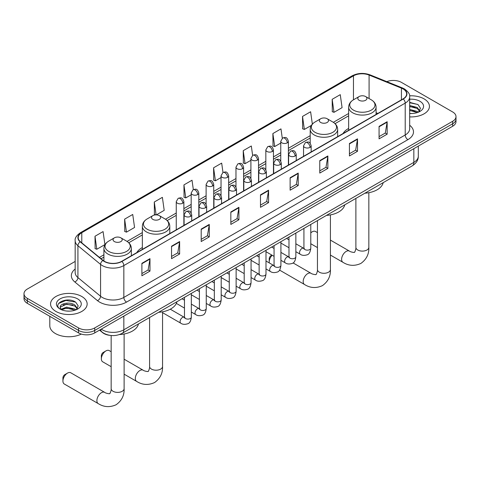 <?xml version="1.0" encoding="UTF-8"?>
<svg xmlns="http://www.w3.org/2000/svg" width="480" height="480" viewBox="0 0 480 480"><rect width="100%" height="100%" fill="white"/><g stroke="black" fill="none" stroke-linecap="round" stroke-linejoin="round"><path stroke-width="0.72" d="M142.35 247.542A20.202 11.664 0 0 0 136.8 252.6M348.642 128.442A20.202 11.664 0 0 0 343.092 133.5M109.848 335.352A11.436 6.6 180 0 1 102.618 332.652L99.552 330.126M75.168 261.426L27.348 289.032A11.436 6.6 0 0 0 24 293.7L24 298.68A11.436 6.6 0 0 0 27.348 303.348L78.558 332.91A11.436 6.6 0 0 0 94.728 332.91L452.652 126.264A11.436 6.6 0 0 0 456 121.596L456 119.112A11.436 6.6 0 0 1 452.652 123.78A11.436 6.6 0 0 0 456 119.112L456 116.622A11.436 6.6 0 0 0 452.652 111.954L401.442 82.386A11.436 6.6 0 0 0 386.82 81.636M24 293.7A11.436 6.6 0 0 0 27.348 298.368L78.558 327.93A11.436 6.6 0 0 0 94.728 327.93L94.728 330.42L452.652 123.78L94.728 330.42A11.436 6.6 0 0 1 78.558 330.42A11.436 6.6 0 0 0 94.728 330.42L94.728 332.91M27.348 298.368L27.348 300.858L78.558 330.42L27.348 300.858A11.436 6.6 0 0 1 24 296.19A11.436 6.6 0 0 0 27.348 300.858L27.348 303.348M424.08 98.88A18.294 10.56 0 0 0 409.608 95.826A18.294 10.56 0 0 1 424.08 98.88A18.294 10.56 0 0 1 429.438 106.35A18.294 10.56 0 0 0 424.08 98.88M81.792 296.502A18.294 10.56 0 0 0 61.854 294.21A18.294 10.56 0 0 0 50.562 303.966A18.294 10.56 0 0 0 55.92 311.436A18.294 10.56 0 0 0 75.858 313.728A18.294 10.56 0 0 0 87.15 303.966A18.294 10.56 0 0 0 81.792 296.502A18.294 10.56 0 0 0 61.854 294.21A18.294 10.56 0 0 0 50.562 303.966A18.294 10.56 0 0 0 55.92 311.436A18.294 10.56 0 0 0 75.858 313.728A18.294 10.56 0 0 0 87.15 303.966A18.294 10.56 0 0 0 81.792 296.502M403.062 88.92A12.198 7.044 180 0 1 406.632 93.9A12.198 7.044 180 0 1 403.062 98.88L121.68 261.33A12.198 7.044 180 0 1 103.068 260.394L80.424 241.722A12.198 7.044 180 0 1 78.216 237.684A12.198 7.044 180 0 1 81.786 232.704L353.472 75.846A12.198 7.044 180 0 1 369.09 75.06L401.43 88.134A12.198 7.044 180 0 1 403.062 88.92M403.272 88.794A12.504 7.218 0 0 0 401.604 87.99L369.27 74.916A12.504 7.218 0 0 0 353.256 75.726L81.57 232.578A12.504 7.218 0 0 0 80.172 241.824L102.816 260.49A12.504 7.218 0 0 0 121.896 261.456L403.272 99.006A12.504 7.218 0 0 0 403.272 88.794M141.894 263.322L141.894 275.772L149.982 271.104L149.982 258.654L141.894 263.322M141.894 273.564L148.122 269.97L149.946 259.068A3.048 1.758 -120 0 0 149.982 258.654M148.068 270L149.982 271.104M171.54 246.21L171.54 258.654L179.628 253.986L179.628 241.542L171.54 246.21M171.54 256.446L177.768 252.852L179.592 241.95A3.048 1.758 -120 0 0 179.628 241.542M177.714 252.882L179.628 253.986M201.192 229.092L201.192 241.542L209.274 236.874L209.274 224.424L201.192 229.092M201.192 239.328L207.414 235.734L209.244 224.838A3.048 1.758 -120 0 0 209.274 224.424M207.36 235.77L209.274 236.874M230.838 211.974L230.838 224.424L238.92 219.756L238.92 207.306L230.838 211.974M230.838 222.216L237.066 218.616L238.89 207.72A3.048 1.758 -120 0 0 238.92 207.306M237.012 218.652L238.92 219.756M379.074 126.39L379.074 138.84L387.156 134.172L387.156 121.722L379.074 126.39M379.074 136.632L385.302 133.038L387.126 122.136A3.048 1.758 -120 0 0 387.156 121.722M385.242 133.068L387.156 134.172M349.422 143.508L349.422 155.958L357.51 151.29L357.51 138.84L349.422 143.508M349.422 153.75L355.65 150.15L357.48 139.254A3.048 1.758 -120 0 0 357.51 138.84M355.596 150.186L357.51 151.29M319.776 160.626L319.776 173.076L327.864 168.408L327.864 155.958L319.776 160.626M319.776 170.862L326.004 167.268L327.828 156.372A3.048 1.758 -120 0 0 327.864 155.958M325.95 167.298L327.864 168.408M290.13 177.744L290.13 190.188L298.218 185.52L298.218 173.076L290.13 177.744M290.13 187.98L296.358 184.386L298.182 173.484A3.048 1.758 -120 0 0 298.218 173.076M296.304 184.416L298.218 185.52M260.484 194.856L260.484 207.306L268.572 202.638L268.572 190.188L260.484 194.856M260.484 205.098L266.712 201.504L268.536 190.602A3.048 1.758 -120 0 0 268.572 190.188M266.658 201.534L268.572 202.638M409.68 116.88A18.294 10.56 0 0 0 429.438 106.35A18.294 10.56 0 0 1 409.68 116.88M94.728 327.93L452.652 121.29A11.436 6.6 0 0 0 456 116.622M156.366 214.878L164.202 210.354L162.378 197.346L154.29 202.014L154.422 214.392M124.644 219.132L126.468 232.14L134.556 227.472L132.732 214.464L124.644 219.132L124.776 231.504M94.998 236.25L96.822 249.258L104.91 244.59L103.086 231.582L94.998 236.25L95.13 248.622M252.63 155.346L251.322 145.998L243.234 150.666L243.366 163.038M282.282 138.258L280.968 128.88L272.88 133.548L273.012 145.92M312.348 124.122L310.614 111.762L302.526 116.43L302.658 128.808M332.178 99.318L334.002 112.32L342.084 107.652L340.26 94.65L332.178 99.318L332.304 111.69M193.338 189.588L192.024 180.228L183.942 184.902L184.068 197.274M222.984 172.458L221.67 163.116L213.588 167.784L213.72 180.156M213.588 167.784L215.412 180.792L221.04 177.54M215.412 180.792L213.588 180.108M243.234 150.666L245.058 163.674L250.902 160.296M245.058 163.674L243.234 162.99M272.88 133.548L274.704 146.556L280.764 143.058M274.704 146.556L272.88 145.872M302.526 116.43L304.356 129.438L311.388 125.382M304.356 129.438L302.526 128.76M334.002 112.32L332.178 111.642M183.942 184.902L185.766 197.904L191.178 194.778M185.766 197.904L183.942 197.226M155.736 214.878L154.29 214.338M154.29 202.014L156.096 214.872M126.468 232.14L124.644 231.456M96.822 249.258L94.998 248.574M409.68 113.394L411.954 113.508M409.68 109.44L417.234 111.432L418.242 112.236M409.68 110.43L417.414 112.542M409.68 105.486L417.234 107.478L419.712 110.898M409.68 106.476L417.234 108.468L419.514 111.15M409.68 113.472A12.426 7.176 0 0 0 419.934 111.42A12.426 7.176 0 0 0 419.934 101.274A12.426 7.176 0 0 0 409.68 99.228M418.536 112.116L420.486 108.294L418.02 104.586L409.68 102.366M409.68 102.75L417.852 104.472M409.68 106.698L415.104 107.376M409.68 110.652L415.104 111.33M317.448 232.62L315.474 231.48A6.48 3.744 120 0 0 312.234 231.798L310.782 232.638L312.234 231.798A6.48 3.744 120 0 0 310.782 232.908M348.642 130.296L348.642 107.172A13.722 7.92 0 0 0 352.662 112.776A13.722 7.92 0 0 0 367.614 114.492A13.722 7.92 0 0 0 376.086 107.172C375.984 104.118 374.382 101.67 371.274 99.822L365.598 96.546A4.572 2.64 0 0 0 359.13 96.546A4.572 2.64 0 0 0 359.13 100.278A4.572 2.64 0 0 0 365.598 100.278A4.572 2.64 0 0 0 365.598 96.546L371.274 99.822A12.606 7.278 0 0 1 371.274 110.118A12.606 7.278 0 0 1 353.448 110.118A12.606 7.278 0 0 1 353.448 99.822L353.472 75.846M364.884 193.212A20.964 12.102 0 0 0 383.172 182.652M272.172 255.27A6.48 3.744 120 0 0 269.214 261.924L269.214 258.816A2.67 1.542 -60 0 1 271.104 255.546L271.878 255.096L271.104 255.546M269.214 261.924A6.48 3.744 120 0 0 269.31 262.938M320.694 122.472A4.572 2.64 0 0 0 327.162 122.472A4.572 2.64 0 0 0 327.162 118.734L332.844 122.016A12.606 7.278 0 0 1 332.844 132.306A12.606 7.278 0 0 1 315.018 132.306A12.606 7.278 0 0 1 315.012 122.016C311.91 123.858 310.308 126.306 310.206 129.36A13.722 7.92 0 0 0 314.226 134.964A13.722 7.92 0 0 0 329.178 136.68A13.722 7.92 0 0 0 337.65 129.36C337.548 126.306 335.946 123.858 332.844 122.016L327.162 118.734A4.572 2.64 0 0 0 320.694 118.734A4.572 2.64 0 0 0 320.694 122.472M326.448 215.4A20.964 12.102 0 0 0 344.742 204.84M101.358 358.836L101.358 355.722A2.67 1.542 -60 0 1 103.248 352.458L105.942 350.904A6.48 3.744 120 0 0 101.358 358.836A6.48 3.744 120 0 0 102.702 361.806L111.156 366.684M152.838 219.378A4.572 2.64 0 0 0 159.306 219.378A4.572 2.64 0 0 0 159.306 215.646L164.982 218.928A12.606 7.278 0 0 1 164.988 218.928A12.606 7.278 0 0 1 164.982 229.218A12.606 7.278 0 0 1 147.156 229.218A12.606 7.278 0 0 1 147.156 218.928C144.054 220.77 142.452 223.218 142.35 226.272A13.722 7.92 0 0 0 146.37 231.876A13.722 7.92 0 0 0 161.322 233.592A13.722 7.92 0 0 0 169.794 226.272C169.692 223.218 168.09 220.77 164.988 218.928L159.306 215.646A4.572 2.64 0 0 0 152.838 215.646A4.572 2.64 0 0 0 152.838 219.378M158.592 312.312A20.964 12.102 0 0 0 176.886 301.752M111.156 351.72L109.182 350.58A6.48 3.744 120 0 0 105.942 350.904L103.248 352.458M62.928 381.024L62.928 377.916A2.67 1.542 -60 0 1 64.812 374.646L67.506 373.092A6.48 3.744 120 0 0 62.928 381.024A6.48 3.744 120 0 0 64.266 383.994L98.226 403.596A6.48 3.744 -60 0 1 97.236 398.406A6.48 3.744 -60 0 1 101.466 392.694A6.48 3.744 -60 0 1 104.706 392.376C105.444 393.258 110.358 394.152 109.662 393.51C109.872 394.428 111.552 389.73 111.156 388.65A6.48 3.744 180 0 0 113.058 391.296A6.48 3.744 180 0 0 122.22 391.296A6.48 3.744 180 0 0 124.116 388.65C124.392 395.358 121.734 400.716 116.142 404.73C109.872 407.568 103.902 407.19 98.226 403.596M114.402 241.572A4.572 2.64 0 0 0 120.87 241.572A4.572 2.64 0 0 0 120.87 237.834L126.552 241.116A12.606 7.278 0 0 1 126.552 251.406A12.606 7.278 0 0 1 108.726 251.406A12.606 7.278 0 0 1 108.726 241.116C105.618 242.958 104.016 245.406 103.914 248.46A13.722 7.92 0 0 0 107.934 254.064A13.722 7.92 0 0 0 122.892 255.78A13.722 7.92 0 0 0 131.358 248.46C131.256 245.406 129.654 242.958 126.552 241.116L120.87 237.834A4.572 2.64 0 0 0 114.402 237.834A4.572 2.64 0 0 0 114.402 241.572M119.508 334.542A20.964 12.102 0 0 0 138.45 323.94M104.706 392.376L70.746 372.768A6.48 3.744 120 0 0 67.506 373.092L64.812 374.646M49.8 316.308L49.8 325.752A19.056 11.004 0 0 0 55.38 333.534A19.056 11.004 0 0 0 81.306 334.08M66.792 311.04L69.66 311.13M61.08 309.222L66.624 307.104L74.946 309.048L75.954 309.858M61.59 309.75L66.624 308.094L75.126 310.164M61.164 309.606L60.276 307.518A8.616 4.974 0 0 0 61.662 309.822M77.418 308.514L74.946 305.094C69.774 301.242 59.136 303.618 60.276 307.518L60.24 307.14M60.294 307.638L60.534 306.996L66.624 304.14L74.946 306.084L77.226 308.772M76.248 309.732L78.192 305.91L75.732 302.202C67.014 295.938 51.522 304.194 60.468 309.258L60.912 309.528M77.64 298.896A12.426 7.176 0 0 0 60.066 298.896A12.426 7.176 0 0 0 60.066 309.042A12.426 7.176 0 0 0 77.64 309.042A12.426 7.176 0 0 0 77.64 298.896M58.65 303.45L65.946 300.456L75.564 302.088M63.21 304.902L65.946 304.404L72.81 304.998M63.21 308.856L65.946 308.358L72.81 308.946M101.25 329.148A15.246 8.802 0 0 0 102.276 329.802A15.246 8.802 0 0 0 123.84 329.802L413.838 162.366A15.246 8.802 0 0 0 418.308 156.144C418.416 159.924 416.4 163.164 412.26 165.858L122.256 333.288A7.626 4.404 60 0 0 123.84 329.802L123.84 316.104M413.838 148.674L413.838 162.366A7.626 4.404 60 0 1 412.26 165.858M100.632 329.502A7.626 5.1 129.5 0 0 101.964 331.98L99.648 330.072M452.652 126.264L452.652 121.29M78.558 332.91L78.558 327.93M409.68 125.268A19.056 11.004 180 0 1 407.91 139.65L126.534 302.1A3.81 2.202 60 0 1 123.84 297.432L405.216 134.982A15.246 8.802 0 0 0 409.68 128.754L409.68 96.888A15.246 8.802 180 0 1 405.216 103.11A3.81 2.202 -120 0 0 403.272 99.006M126.534 302.1A19.056 11.004 180 0 1 99.582 302.1A19.056 11.004 180 0 1 97.446 300.63L74.802 281.964A19.056 11.004 180 0 1 75.168 269.046M102.276 297.432A15.246 8.802 0 0 0 123.84 297.432L123.84 265.566A15.246 8.802 180 0 1 100.566 264.39L77.922 245.718A15.246 8.802 180 0 1 75.168 240.672L75.168 272.538A15.246 8.802 0 0 0 77.922 277.59L100.566 296.256A15.246 8.802 0 0 0 102.276 297.432M409.68 96.888C410.19 94.506 408.438 91.848 404.424 88.92L402.42 87.948A3.81 1.788 112 0 0 401.604 87.99M402.42 87.948L370.086 74.874C363.768 72.642 357.774 72.966 352.104 75.846A3.81 2.202 60 0 1 353.256 75.726M81.57 232.578A3.81 2.202 -120 0 0 80.424 232.698C76.464 235.542 74.712 238.2 75.168 240.672M80.172 241.824A3.81 2.55 129.5 0 0 77.922 245.718L77.922 277.59A3.81 2.55 -50.5 0 1 74.802 281.964M370.086 74.874A3.81 1.788 112 0 0 369.27 74.916M102.816 260.49A3.81 2.55 129.5 0 0 100.566 264.39L100.566 296.256A3.81 2.55 -50.5 0 1 97.446 300.63M121.896 261.456A3.81 2.202 60 0 1 123.84 265.566L405.216 103.11L405.216 134.982A3.81 2.202 60 0 0 407.91 139.65M81.786 232.704L81.786 242.85M401.43 88.134L401.43 99.822M369.09 75.06L369.09 98.562M377.826 113.448L376.086 112.74M348.642 113.496L333.348 122.322M310.206 135.684L288.39 148.278M280.764 152.682L273.456 156.9M265.836 161.298L258.528 165.522M250.902 169.92L243.594 174.138M235.974 178.542L228.666 182.76M221.04 187.164L213.732 191.382M206.112 195.78L198.804 200.004M191.178 204.402L183.87 208.62M176.25 213.024L165.492 219.234M142.35 232.596L127.056 241.422M103.914 254.784L99.414 257.382M260.484 195.252L268.536 190.602M290.13 178.134L298.182 173.484M319.776 161.022L327.828 156.372M349.422 143.904L357.48 139.254M379.074 126.786L387.126 122.136M230.838 212.37L238.89 207.72M201.192 229.488L209.244 224.838M171.54 246.6L179.592 241.95M141.894 263.718L149.946 259.068M368.844 192.708L368.844 247.362A6.48 3.744 180 0 1 366.942 250.008A6.48 3.744 180 0 1 357.78 250.008A6.48 3.744 180 0 1 355.884 247.362C356.274 248.442 354.594 253.14 354.384 252.216C355.08 252.858 350.172 251.97 349.428 251.088L330.408 240.102M368.844 247.362C369.12 254.064 366.462 259.428 360.864 263.442C354.594 266.28 348.624 265.902 342.948 262.308A6.48 3.744 -60 0 1 341.958 257.118A6.48 3.744 -60 0 1 346.188 251.406A6.48 3.744 -60 0 1 349.428 251.088M330.408 214.896L330.408 269.55A6.48 3.744 180 0 1 328.512 272.196A6.48 3.744 180 0 1 319.344 272.196A6.48 3.744 180 0 1 317.448 269.55C317.844 270.63 316.158 275.328 315.954 274.41C316.644 275.046 311.736 274.158 310.998 273.276L293.052 262.914M330.408 269.55C330.684 276.258 328.026 281.616 322.434 285.63C316.158 288.468 310.188 288.09 304.518 284.496A6.48 3.744 -60 0 1 303.522 279.306A6.48 3.744 -60 0 1 307.758 273.594A6.48 3.744 -60 0 1 310.998 273.276M162.552 311.808L162.552 366.462A6.48 3.744 180 0 1 160.656 369.108A6.48 3.744 180 0 1 151.488 369.108A6.48 3.744 180 0 1 149.592 366.462C149.988 367.542 148.302 372.24 148.098 371.322C148.788 371.958 143.88 371.07 143.142 370.188L124.116 359.202M162.552 366.462C162.828 373.17 160.17 378.528 154.572 382.542C148.302 385.38 142.332 385.002 136.662 381.408A6.48 3.744 -60 0 1 135.666 376.218A6.48 3.744 -60 0 1 139.902 370.506A6.48 3.744 -60 0 1 143.142 370.188M310.05 147.384A3.81 2.202 0 0 0 311.166 145.824C309.618 140.94 308.112 141.912 305.448 142.524A3.81 2.202 60 0 1 307.35 142.716A3.81 2.202 -120 0 1 310.05 147.384A3.81 2.202 0 0 1 304.656 147.384A3.81 2.202 0 0 1 303.54 145.824L305.448 142.524M295.854 251.7L300.246 254.238A3.432 1.98 -60 0 1 299.724 251.49A3.432 1.98 -60 0 1 301.962 248.466A3.432 1.98 -60 0 1 302.112 248.382A3.432 1.98 -60 0 1 303.678 248.298L295.854 243.78M304.122 248.64L303.81 248.892L303.924 248.154A3.432 1.98 -0 0 0 304.926 249.552A3.432 1.98 -0 0 0 309.624 249.642A3.432 1.98 -0 0 0 310.782 248.154C310.314 252.138 309.078 254.364 307.08 254.826C304.218 255.702 301.938 255.504 300.246 254.238M295.116 156A3.81 2.202 0 0 0 296.232 154.446C294.684 149.556 293.184 150.534 290.514 151.146A3.81 2.202 60 0 1 292.422 151.332A3.81 2.202 -120 0 1 295.116 156A3.81 2.202 0 0 1 289.728 156A3.81 2.202 0 0 1 288.612 154.446L290.514 151.146M280.92 260.322L285.318 262.86A3.432 1.98 -60 0 1 284.79 260.106A3.432 1.98 -60 0 1 287.034 257.088A3.432 1.98 -60 0 1 287.184 257.004A3.432 1.98 -60 0 1 288.744 256.914L280.92 252.396M289.188 257.262L288.882 257.514L288.99 256.776A3.432 1.98 -0 0 0 289.998 258.174A3.432 1.98 -0 0 0 294.69 258.258A3.432 1.98 -0 0 0 295.854 256.776C295.38 260.76 294.15 262.98 292.152 263.448C289.284 264.324 287.004 264.126 285.318 262.86M280.188 164.622A3.81 2.202 0 0 0 281.304 163.068C279.756 158.178 278.25 159.15 275.586 159.768A3.81 2.202 60 0 1 277.488 159.954A3.81 2.202 -120 0 1 280.188 164.622A3.81 2.202 0 0 1 274.794 164.622A3.81 2.202 0 0 1 273.678 163.068L275.586 159.768M265.992 268.938L270.384 271.476A3.432 1.98 -60 0 1 269.856 268.728A3.432 1.98 -60 0 1 272.1 265.704A3.432 1.98 -60 0 1 272.25 265.626A3.432 1.98 -60 0 1 273.816 265.536L265.992 261.018M274.254 265.884L273.948 266.136L274.062 265.392A3.432 1.98 -0 0 0 275.064 266.796A3.432 1.98 -0 0 0 279.756 266.88A3.432 1.98 -0 0 0 280.92 265.392C280.452 269.376 279.216 271.602 277.218 272.07C274.35 272.94 272.076 272.742 270.384 271.476M265.254 173.244A3.81 2.202 0 0 0 266.37 171.69C264.822 166.8 263.322 167.772 260.652 168.384A3.81 2.202 60 0 1 262.56 168.576A3.81 2.202 -120 0 1 265.254 173.244A3.81 2.202 0 0 1 259.866 173.244A3.81 2.202 0 0 1 258.75 171.69L260.652 168.384M251.058 277.56L255.456 280.098A3.432 1.98 -60 0 1 254.928 277.35A3.432 1.98 -60 0 1 257.166 274.326A3.432 1.98 -60 0 1 257.322 274.242A3.432 1.98 -60 0 1 258.882 274.158L251.058 269.64M259.326 274.5L259.02 274.758L259.128 274.014A3.432 1.98 -0 0 0 260.136 275.418A3.432 1.98 -0 0 0 264.828 275.502A3.432 1.98 -0 0 0 265.992 274.014C265.518 277.998 264.288 280.224 262.29 280.692C259.422 281.562 257.142 281.364 255.456 280.098M250.32 181.866A3.81 2.202 0 0 0 251.436 180.306C249.894 175.422 248.388 176.394 245.724 177.006A3.81 2.202 60 0 1 247.626 177.198A3.81 2.202 -120 0 1 250.32 181.866A3.81 2.202 0 0 1 244.932 181.866A3.81 2.202 0 0 1 243.816 180.306L245.724 177.006M236.124 286.182L240.522 288.72A3.432 1.98 -60 0 1 239.994 285.972A3.432 1.98 -60 0 1 242.238 282.948A3.432 1.98 -60 0 1 242.388 282.864A3.432 1.98 -60 0 1 243.954 282.78L236.124 278.262M244.392 283.122L244.086 283.374L244.194 282.636A3.432 1.98 -0 0 0 245.202 284.034A3.432 1.98 -0 0 0 249.894 284.124A3.432 1.98 -0 0 0 251.058 282.636C250.59 286.62 249.354 288.846 247.356 289.314C244.488 290.184 242.214 289.986 240.522 288.72M235.392 190.482A3.81 2.202 0 0 0 236.508 188.928C234.96 184.038 233.46 185.016 230.79 185.628A3.81 2.202 60 0 1 232.698 185.814A3.81 2.202 -120 0 1 235.392 190.482A3.81 2.202 0 0 1 229.998 190.482A3.81 2.202 0 0 1 228.882 188.928L230.79 185.628M221.196 294.804L225.588 297.342A3.432 1.98 -60 0 1 225.066 294.588A3.432 1.98 -60 0 1 227.304 291.57A3.432 1.98 -60 0 1 227.46 291.486A3.432 1.98 -60 0 1 229.02 291.396L221.196 286.878M229.464 291.744L229.158 291.996L229.266 291.258A3.432 1.98 -0 0 0 230.268 292.656A3.432 1.98 -0 0 0 234.966 292.74A3.432 1.98 -0 0 0 236.124 291.258C235.656 295.242 234.42 297.468 232.428 297.93C229.56 298.806 227.28 298.608 225.588 297.342M220.458 199.104A3.81 2.202 0 0 0 221.574 197.55C220.032 192.66 218.526 193.632 215.856 194.25A3.81 2.202 60 0 1 217.764 194.436A3.81 2.202 -120 0 1 220.458 199.104A3.81 2.202 0 0 1 215.07 199.104A3.81 2.202 0 0 1 213.954 197.55L215.856 194.25M206.262 303.42L210.66 305.958A3.432 1.98 -60 0 1 210.132 303.21A3.432 1.98 -60 0 1 212.376 300.186A3.432 1.98 -60 0 1 212.526 300.108A3.432 1.98 -60 0 1 214.092 300.018L206.262 295.5M214.53 300.366L214.224 300.618L214.332 299.88A3.432 1.98 -0 0 0 215.34 301.278A3.432 1.98 -0 0 0 220.032 301.362A3.432 1.98 -0 0 0 221.196 299.88C220.722 303.858 219.492 306.084 217.494 306.552C214.626 307.422 212.352 307.224 210.66 305.958M205.53 207.726A3.81 2.202 0 0 0 206.646 206.172C205.098 201.282 203.592 202.254 200.928 202.872A3.81 2.202 60 0 1 202.836 203.058A3.81 2.202 -120 0 1 205.53 207.726A3.81 2.202 0 0 1 200.136 207.726A3.81 2.202 0 0 1 199.02 206.172L200.928 202.872M191.334 312.042L195.726 314.58A3.432 1.98 -60 0 1 195.204 311.832A3.432 1.98 -60 0 1 197.442 308.808A3.432 1.98 -60 0 1 197.598 308.724A3.432 1.98 -60 0 1 199.158 308.64L191.334 304.122M199.602 308.982L199.29 309.24L199.404 308.496A3.432 1.98 -0 0 0 200.406 309.9A3.432 1.98 -0 0 0 205.104 309.984A3.432 1.98 -0 0 0 206.262 308.496C205.794 312.48 204.558 314.706 202.56 315.174C199.698 316.044 197.418 315.846 195.726 314.58M190.596 216.348A3.81 2.202 0 0 0 191.712 214.788C190.164 209.904 188.664 210.876 185.994 211.488A3.81 2.202 60 0 1 187.902 211.68A3.81 2.202 -120 0 1 190.596 216.348A3.81 2.202 0 0 1 185.208 216.348A3.81 2.202 0 0 1 184.092 214.788L185.994 211.488M162.552 312.666L180.798 323.202A3.432 1.98 -60 0 1 180.27 320.454A3.432 1.98 -60 0 1 182.514 317.43A3.432 1.98 -60 0 1 182.664 317.346A3.432 1.98 -60 0 1 184.224 317.262L170.268 309.204M184.668 317.604L184.362 317.862L184.47 317.118A3.432 1.98 -0 0 0 185.478 318.516A3.432 1.98 -0 0 0 190.17 318.606A3.432 1.98 -0 0 0 191.334 317.118C190.86 321.102 189.63 323.328 187.632 323.796C184.764 324.666 182.484 324.468 180.798 323.202M287.274 142.854A3.81 2.202 0 0 0 288.39 141.3C286.842 136.41 285.342 137.382 282.672 138A3.81 2.202 60 0 1 284.58 138.186A3.81 2.202 -120 0 1 287.274 142.854A3.81 2.202 0 0 1 281.886 142.854A3.81 2.202 0 0 1 280.764 141.3L282.672 138M272.34 151.476A3.81 2.202 0 0 0 273.456 149.916C271.914 145.032 270.408 146.004 267.744 146.616A3.81 2.202 60 0 1 269.646 146.808A3.81 2.202 -120 0 1 272.34 151.476A3.81 2.202 0 0 1 266.952 151.476A3.81 2.202 0 0 1 265.836 149.916L267.744 146.616M257.412 160.098A3.81 2.202 0 0 0 258.528 158.538C256.98 153.648 255.48 154.626 252.81 155.238A3.81 2.202 60 0 1 254.718 155.424A3.81 2.202 -120 0 1 257.412 160.098A3.81 2.202 0 0 1 252.018 160.098A3.81 2.202 0 0 1 250.902 158.538L252.81 155.238M242.478 168.714A3.81 2.202 0 0 0 243.594 167.16C242.052 162.27 240.546 163.242 237.876 163.86A3.81 2.202 60 0 1 239.784 164.046A3.81 2.202 -120 0 1 242.478 168.714A3.81 2.202 0 0 1 237.09 168.714A3.81 2.202 0 0 1 235.974 167.16L237.876 163.86M227.55 177.336A3.81 2.202 0 0 0 228.666 175.782C227.118 170.892 225.612 171.864 222.948 172.482A3.81 2.202 60 0 1 224.856 172.668A3.81 2.202 -120 0 1 227.55 177.336A3.81 2.202 0 0 1 222.156 177.336A3.81 2.202 0 0 1 221.04 175.782L222.948 172.482M212.616 185.958A3.81 2.202 0 0 0 213.732 184.398C212.184 179.514 210.684 180.486 208.014 181.098A3.81 2.202 60 0 1 209.922 181.29A3.81 2.202 -120 0 1 212.616 185.958A3.81 2.202 0 0 1 207.228 185.958A3.81 2.202 0 0 1 206.112 184.398L208.014 181.098M197.688 194.58A3.81 2.202 0 0 0 198.804 193.02C197.256 188.13 195.75 189.108 193.086 189.72A3.81 2.202 60 0 1 194.988 189.912A3.81 2.202 -120 0 1 197.688 194.58A3.81 2.202 0 0 1 192.294 194.58A3.81 2.202 0 0 1 191.178 193.02L193.086 189.72M182.754 203.196A3.81 2.202 0 0 0 183.87 201.642C182.322 196.752 180.822 197.724 178.152 198.342A3.81 2.202 60 0 1 180.06 198.528A3.81 2.202 -120 0 1 182.754 203.196A3.81 2.202 0 0 1 177.366 203.196A3.81 2.202 0 0 1 176.25 201.642L178.152 198.342M122.256 333.288C116.124 336.372 109.992 336.372 103.854 333.288L101.964 331.98M418.308 156.144L418.308 146.094M352.104 75.846L80.424 232.698M348.642 115.812L335.058 123.66M310.206 138.006L288.39 150.6M280.764 154.998L273.456 159.222M265.836 163.62L258.528 167.838M250.902 172.242L243.594 176.46M235.974 180.864L228.666 185.082M221.04 189.48L213.732 193.704M206.112 198.102L198.804 202.32M191.178 206.724L183.87 210.942M176.25 215.346L167.196 220.566M142.35 234.912L128.766 242.76M103.914 257.106L101.07 258.744M342.948 262.308L330.408 255.066M317.448 247.584L310.782 243.738M376.086 114.456L376.086 107.172M348.642 107.172C348.744 104.118 350.346 101.67 353.448 99.822L359.13 96.546M355.884 198.408L355.884 247.362M304.518 284.496L279.558 270.09M337.65 136.644L337.65 129.36M310.206 143.298L310.206 129.36M320.694 118.734L315.012 122.016M317.448 220.596L317.448 269.55M136.662 381.408L124.116 374.166M169.794 233.556L169.794 226.272M142.35 249.396L142.35 226.272M152.838 215.646L147.156 218.928M149.592 317.508L149.592 366.462M124.116 333.996L124.116 388.65M131.358 255.744L131.358 248.46M103.914 261.018L103.914 248.46M114.402 237.834L108.726 241.116M111.156 335.514L111.156 388.65M304.374 248.568L303.678 248.298M310.782 224.448L310.782 248.154M311.166 151.932L311.166 145.824M288.99 247.74L280.92 243.078M303.924 228.408L303.924 248.154M303.54 156.336L303.54 145.824M288.99 239.814L286.578 238.422M289.44 257.19L288.744 256.914M295.854 233.064L295.854 256.776M296.232 160.554L296.232 154.446M274.062 256.356L265.992 251.7M288.99 237.024L288.99 256.776M288.612 164.958L288.612 154.446M274.062 248.436L271.644 247.044M274.512 265.812L273.816 265.536M280.92 241.686L280.92 265.392M281.304 169.176L281.304 163.068M259.128 264.978L251.058 260.322M274.062 245.646L274.062 265.392M273.678 173.58L273.678 163.068M259.128 257.058L256.71 255.66M259.578 274.434L258.882 274.158M265.992 250.308L265.992 274.014M266.37 177.798L266.37 171.69M244.194 273.6L236.124 268.938M259.128 254.268L259.128 274.014M258.75 182.196L258.75 171.69M244.194 265.68L241.782 264.282M244.65 283.05L243.954 282.78M251.058 258.93L251.058 282.636M251.436 186.414L251.436 180.306M229.266 282.222L221.196 277.56M244.194 262.89L244.194 282.636M243.816 190.818L243.816 180.306M229.266 274.296L226.848 272.904M229.716 291.672L229.02 291.396M236.124 267.546L236.124 291.258M236.508 195.036L236.508 188.928M214.332 290.838L206.262 286.182M229.266 271.512L229.266 291.258M228.882 199.44L228.882 188.928M214.332 282.918L211.92 281.526M214.788 300.294L214.092 300.018M221.196 276.168L221.196 299.88M221.574 203.658L221.574 197.55M199.404 299.46L191.334 294.804M214.332 280.128L214.332 299.88M213.954 208.062L213.954 197.55M199.404 291.54L196.986 290.142M199.854 308.916L199.158 308.64M206.262 284.79L206.262 308.496M206.646 212.28L206.646 206.172M184.47 308.082L176.34 303.39M199.404 288.75L199.404 308.496M199.02 216.678L199.02 206.172M184.47 300.162L182.058 298.764M184.926 317.532L184.224 317.262M191.334 293.412L191.334 317.118M191.712 220.902L191.712 214.788M184.47 297.372L184.47 317.118M184.092 225.3L184.092 214.788M288.39 165.084L288.39 141.3M280.764 161.118L280.764 141.3M273.456 173.706L273.456 149.916M265.836 169.74L265.836 149.916M258.528 182.322L258.528 158.538M250.902 178.362L250.902 158.538M243.594 190.944L243.594 167.16M235.974 186.984L235.974 167.16M228.666 199.566L228.666 175.782M221.04 195.6L221.04 175.782M213.732 208.188L213.732 184.398M206.112 204.222L206.112 184.398M198.804 216.804L198.804 193.02M191.178 212.844L191.178 193.02M183.87 225.426L183.87 201.642M176.25 229.83L176.25 201.642"/></g></svg>
